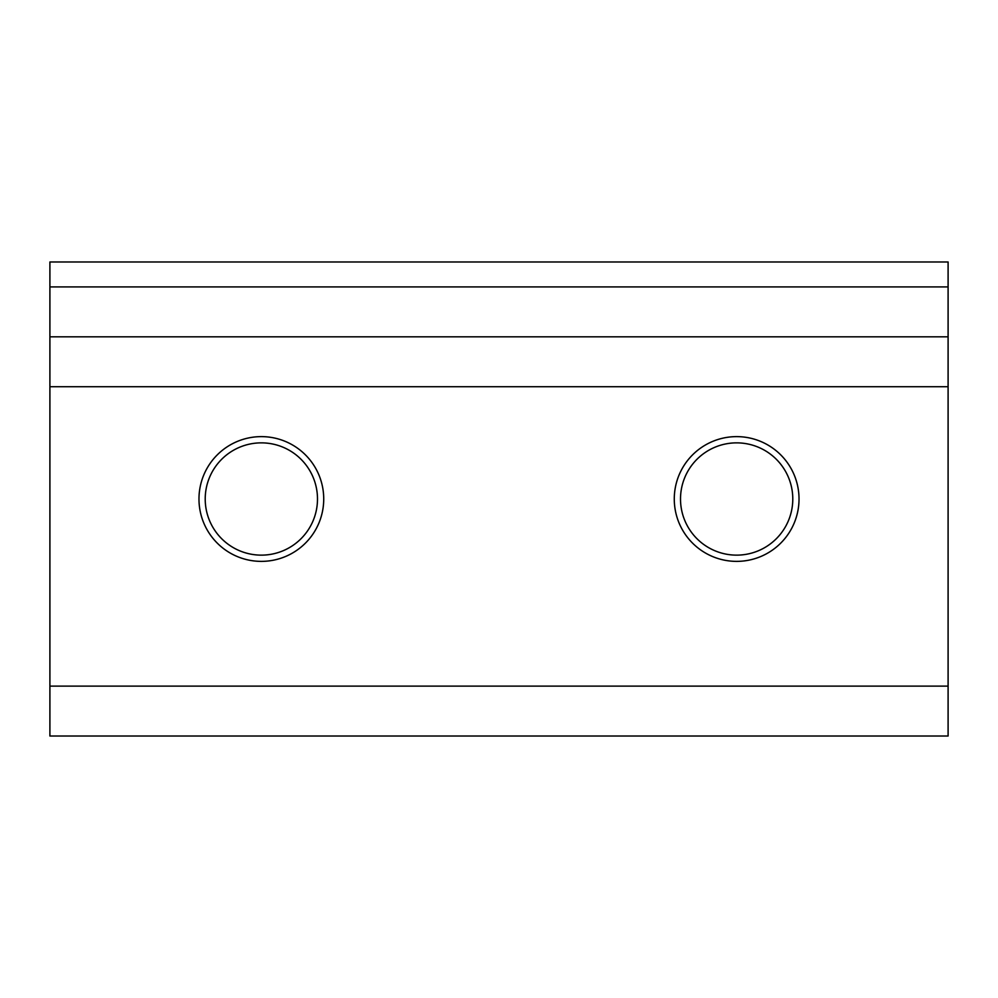 <?xml version="1.0" encoding="UTF-8"?>
<svg xmlns="http://www.w3.org/2000/svg" width="998" height="998" viewBox="0 0 998 998"><rect width="100%" height="100%" fill="white"/><g stroke="black" fill="none" stroke-linecap="round" stroke-linejoin="round"><path stroke-width="1.5" d="M736.649 561.375A62.375 62.375 0 0 1 674.274 499A62.375 62.375 0 0 1 736.649 436.625A62.375 62.375 0 0 1 799.024 499A62.375 62.375 0 0 1 736.649 561.375M736.649 442.863A56.138 56.138 0 0 0 680.511 499A56.138 56.138 0 0 0 736.649 555.138A56.138 56.138 0 0 0 792.786 499A56.138 56.138 0 0 0 736.649 442.863M261.351 561.375A62.375 62.375 0 0 1 198.976 499A62.375 62.375 0 0 1 261.351 436.625A62.375 62.375 0 0 1 323.726 499A62.375 62.375 0 0 1 261.351 561.375M261.351 442.863A56.138 56.138 0 0 0 205.214 499A56.138 56.138 0 0 0 261.351 555.138A56.138 56.138 0 0 0 317.489 499A56.138 56.138 0 0 0 261.351 442.863M948.1 736.025L49.9 736.025L49.9 686.125L948.1 686.125L948.1 736.025M948.1 286.925L948.1 261.975L49.9 261.975L49.9 286.925L948.1 286.925L948.1 336.825L49.9 336.825L49.9 286.925M948.1 336.825L948.1 686.125M948.1 386.725L49.9 386.725L49.9 686.125M49.9 386.725L49.9 336.825"/></g></svg>
